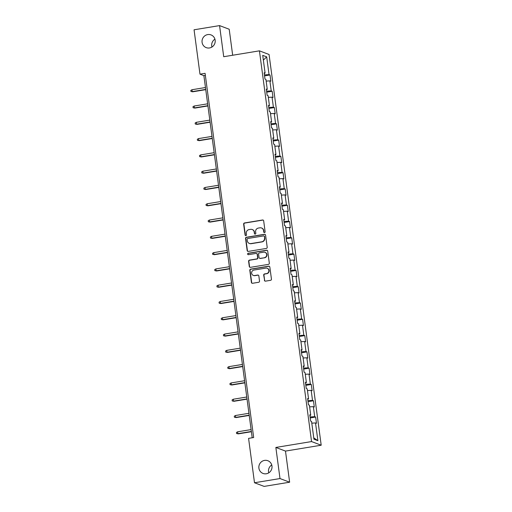 <?xml version="1.0" encoding="UTF-8"?>
<svg xmlns="http://www.w3.org/2000/svg" width="512" height="512" viewBox="0 0 512 512"><rect width="100%" height="100%" fill="white"/><g stroke="black" fill="none" stroke-linecap="round" stroke-linejoin="round"><path stroke-width="0.77" d="M264.518 232.582A0.73 0.704 -69.3 0 0 265.126 231.75L263.674 220.858A1.043 1.005 -69.3 0 0 262.534 220L244.506 222.963A1.043 1.005 -69.3 0 0 243.642 224.154L245.094 235.046A0.73 0.704 -69.3 0 0 245.894 235.648A0.73 0.704 -69.3 0 0 246.496 234.816L246.31 233.402A3.334 3.219 -69.3 0 1 249.075 229.6L250.579 229.35A3.334 3.219 -69.3 0 1 254.221 232.102L254.413 233.51A0.73 0.704 -69.3 0 0 255.206 234.112A0.73 0.704 -69.3 0 0 255.814 233.28L255.622 231.872A3.334 3.219 -69.3 0 1 258.394 228.064L259.891 227.821A3.334 3.219 -69.3 0 1 263.533 230.573L263.725 231.981A0.73 0.704 -69.3 0 0 264.518 232.582M264.544 460.397A6.797 6.56 -69.3 0 0 263.034 473.44A6.797 6.56 -69.3 0 0 271.981 467.725A6.797 6.56 -69.3 0 0 264.544 460.397M271.744 464.966A6.797 6.56 -69.3 0 0 268.768 472.838M207.731 34.586A6.797 6.56 -69.3 0 0 206.214 47.629A6.797 6.56 -69.3 0 0 215.168 41.914A6.797 6.56 -69.3 0 0 207.731 34.586M214.931 39.162A6.797 6.56 -69.3 0 0 211.949 47.034M264.384 280.288A1.043 1.005 -69.3 0 0 265.523 281.146L270.579 280.314A1.043 1.005 -69.3 0 0 271.45 279.13L269.83 267.034A1.043 1.005 -69.3 0 0 268.698 266.17L250.669 269.139A1.043 1.005 -69.3 0 0 249.805 270.323L251.418 282.419A1.043 1.005 -69.3 0 0 252.557 283.283L258.662 282.278A1.043 1.005 -69.3 0 0 259.526 281.088L258.842 275.91A1.043 1.005 -69.3 0 0 257.702 275.053L254.669 275.546A2.79 2.694 -69.3 0 1 251.622 272.544A2.79 2.694 -69.3 0 1 253.939 270.067L265.805 268.115A2.79 2.694 -69.3 0 1 268.858 271.123A2.79 2.694 -69.3 0 1 266.541 273.6L264.563 273.92A1.043 1.005 -69.3 0 0 263.693 275.11L264.646 280.384A1.043 1.005 -69.3 0 0 265.152 281.139M275.853 447.443L280 478.56L254.496 482.752L264.134 486.4L289.638 482.208L285.485 451.091L321.197 445.216L311.558 441.568L275.853 447.443L285.485 451.091M232.672 55.245L229.203 29.248L219.565 25.6L223.718 56.717L259.424 50.842L311.558 441.568M219.565 25.6L194.061 29.792L199.981 74.17L203.885 75.648L252.205 437.779M254.496 482.752L248.576 438.374L253.677 437.536L205.082 73.331L199.981 74.17M266.33 248.442A1.043 1.005 -69.3 0 0 267.194 247.251L265.581 235.155A1.043 1.005 -69.3 0 0 264.442 234.298L246.413 237.261A1.043 1.005 -69.3 0 0 245.549 238.451L247.162 250.547A1.043 1.005 -69.3 0 0 248.301 251.405L266.33 248.442M267.706 251.098L269.318 263.187A1.043 1.005 -69.3 0 1 268.454 264.378L250.432 267.341A1.043 1.005 -69.3 0 1 249.293 266.483L248.602 261.306A1.043 1.005 -69.3 0 1 249.466 260.115L256.774 258.918A1.043 1.005 -69.3 0 0 257.638 257.728L257.184 254.291A1.043 1.005 -69.3 0 0 256.045 253.434L248.435 254.682A0.73 0.704 -69.3 0 1 247.635 253.894A0.73 0.704 -69.3 0 1 248.243 253.248L266.566 250.234A1.043 1.005 -69.3 0 1 267.706 251.098M321.197 445.216L269.062 54.496L259.424 50.842M315.642 417.043L314.694 416.685L313.357 406.656L314.304 407.021L313.472 400.755L312.518 400.39L311.181 390.368L312.134 390.726L311.296 384.467L310.349 384.102L309.011 374.08L309.958 374.438L309.12 368.173L308.173 367.814L306.835 357.792L307.782 358.15L306.95 351.885L305.997 351.526L304.659 341.504L305.613 341.862L304.774 335.597L303.827 335.238L302.49 325.216L303.437 325.574L302.605 319.309L301.651 318.95L300.314 308.922L301.267 309.286L300.429 303.021L299.482 302.662L298.144 292.634L299.091 292.998L298.253 286.733L297.306 286.368L295.968 276.346L296.915 276.704L296.083 270.445L295.13 270.08L293.792 260.058L294.746 260.416L293.907 254.15L292.96 253.792L291.622 243.77L292.57 244.128L291.738 237.862L290.784 237.504L289.446 227.482L290.4 227.84L289.562 221.574L288.614 221.216L287.277 211.194L288.224 211.552L287.392 205.286L286.438 204.928L285.101 194.899L286.054 195.264L285.216 188.998L284.262 188.64L282.925 178.611L283.878 178.976L283.04 172.71L282.093 172.346L280.755 162.323L281.702 162.682L280.87 156.422L279.917 156.058L278.579 146.035L279.533 146.394L278.694 140.128L277.747 139.77L276.41 129.747L277.357 130.106L276.525 123.84L275.571 123.482L274.234 113.459L275.187 113.818L274.349 107.552L273.395 107.194L272.058 97.171L273.011 97.53L272.173 91.264L271.226 90.906L269.888 80.877L270.835 81.242L270.003 74.976L269.05 74.618L266.682 56.864L262.726 55.366L265.094 73.114L264.141 72.755L264.979 79.021L265.926 79.379L267.264 89.402L266.317 89.043L267.149 95.309L268.102 95.667L269.44 105.696L268.486 105.331L269.325 111.597L270.272 111.962L271.61 121.984L270.662 121.626L271.501 127.885L272.448 128.25L273.786 138.272L272.838 137.914L273.67 144.179L274.624 144.538L275.962 154.56L275.008 154.202L275.846 160.467L276.794 160.826L278.131 170.848L277.184 170.49L278.016 176.755L278.97 177.114L280.307 187.136L279.354 186.778L280.192 193.043L281.139 193.402L282.477 203.424L281.53 203.066L282.368 209.331L283.315 209.69L284.653 219.718L283.706 219.354L284.538 225.619L285.491 225.984L286.829 236.006L285.875 235.648L286.714 241.907L287.661 242.272L288.998 252.294L288.051 251.936L288.883 258.202L289.837 258.56L291.174 268.582L290.221 268.224L291.059 274.49L292.006 274.848L293.344 284.87L292.397 284.512L293.229 290.778L294.182 291.136L295.52 301.158L294.566 300.8L295.405 307.066L296.358 307.424L297.696 317.446L296.742 317.088L297.581 323.354L298.528 323.712L299.866 333.741L298.918 333.376L299.75 339.642L300.704 340.006L302.042 350.029L301.088 349.67L301.926 355.93L302.874 356.294L304.211 366.317L303.264 365.958L304.096 372.224L305.05 372.582L306.387 382.605L305.434 382.246L306.272 388.512L307.226 388.87L308.563 398.893L307.61 398.534L308.448 404.8L309.395 405.158L310.733 415.181L309.786 414.822L310.618 421.088L311.571 421.446L313.939 439.2L317.894 440.698L315.526 422.944L316.48 423.309L315.642 417.043L310.202 417.939M310.067 416.934L314.694 416.685M309.626 406.861L313.357 406.656M310.733 415.181L309.869 415.488M307.891 400.64L312.518 400.39M307.45 390.573L311.181 390.368M308.563 398.893L307.699 399.194M305.715 384.352L310.349 384.102M305.274 374.285L309.011 374.08M306.387 382.605L305.523 382.906M303.546 368.064L308.173 367.814M303.104 357.99L306.835 357.792M304.211 366.317L303.354 366.618M301.37 351.776L305.997 351.526M300.928 341.702L304.659 341.504M302.042 350.029L301.178 350.33M299.2 335.488L303.827 335.238M298.758 325.414L302.49 325.216M299.866 333.741L299.002 334.042M297.024 319.2L301.651 318.95M296.582 309.126L300.314 308.922M297.696 317.446L296.832 317.754M294.848 302.912L299.482 302.662M294.406 292.838L298.144 292.634M295.52 301.158L294.656 301.466M292.678 286.618L297.306 286.368M292.237 276.55L295.968 276.346M293.344 284.87L292.486 285.171M290.502 270.33L295.13 270.08M290.061 260.262L293.792 260.058M291.174 268.582L290.31 268.883M288.333 254.042L292.96 253.792M287.891 243.968L291.622 243.77M288.998 252.294L288.134 252.595M286.157 237.754L290.784 237.504M285.715 227.68L289.446 227.482M286.829 236.006L285.965 236.307M283.981 221.466L288.614 221.216M283.546 211.392L287.277 211.194M284.653 219.718L283.789 220.019M281.811 205.178L286.438 204.928M281.37 195.104L285.101 194.899M282.477 203.424L281.619 203.731M279.635 188.89L284.262 188.64M279.194 178.816L282.925 178.611M280.307 187.136L279.443 187.443M277.466 172.595L282.093 172.346M277.024 162.528L280.755 162.323M278.131 170.848L277.274 171.149M275.29 156.307L279.917 156.058M274.848 146.24L278.579 146.035M275.962 154.56L275.098 154.861M273.114 140.019L277.747 139.77M272.678 129.946L276.41 129.747M273.786 138.272L272.922 138.573M270.944 123.731L275.571 123.482M270.502 113.658L274.234 113.459M271.61 121.984L270.752 122.285M268.768 107.443L273.395 107.194M268.326 97.37L272.058 97.171M269.44 105.696L268.576 105.997M266.598 91.155L271.226 90.906M266.157 81.082L269.888 80.877M267.264 89.402L266.406 89.709M264.422 74.867L269.05 74.618M263.354 60.109L266.682 56.864M265.094 73.114L264.23 73.421M280 478.56L289.638 482.208M313.76 437.856L317.894 440.698M311.795 423.149L315.526 422.944M205.357 75.411L203.885 75.648M264.557 75.872L270.003 74.976M266.733 92.16L272.173 91.264M268.902 108.448L274.349 107.552M271.078 124.736L276.525 123.84M273.248 141.024L278.694 140.128M275.424 157.312L280.87 156.422M277.6 173.606L283.04 172.71M279.77 189.894L285.216 188.998M281.946 206.182L287.392 205.286M284.115 222.47L289.562 221.574M286.291 238.758L291.738 237.862M288.467 255.046L293.907 254.15M290.637 271.334L296.083 270.445M292.813 287.629L298.253 286.733M294.982 303.917L300.429 303.021M297.158 320.205L302.605 319.309M299.334 336.493L304.774 335.597M301.504 352.781L306.95 351.885M303.68 369.069L309.12 368.173M305.85 385.357L311.296 384.467M308.026 401.651L313.472 400.755M264.301 232.582A0.73 0.704 -69.3 0 1 263.981 232.077L263.795 230.669A3.334 3.219 -69.3 0 0 261.773 228.077L261.51 227.981M252.198 229.51L252.461 229.606A3.334 3.219 -69.3 0 1 254.483 232.198L254.669 233.613A0.73 0.704 -69.3 0 0 254.989 234.118M263.168 220.109A1.043 1.005 -69.3 0 0 262.797 220.096L244.768 223.066A1.043 1.005 -69.3 0 0 243.904 224.25L245.357 235.142A0.73 0.704 -69.3 0 0 245.677 235.648M265.075 234.406A1.043 1.005 -69.3 0 0 264.704 234.394L246.675 237.363A1.043 1.005 -69.3 0 0 245.811 238.547L247.424 250.643A1.043 1.005 -69.3 0 0 247.93 251.398M264.326 236.518A0.73 0.704 -69.3 0 0 263.533 235.917L247.706 238.515A0.73 0.704 -69.3 0 0 247.104 239.347L247.302 240.832A3.334 3.219 -69.3 0 0 250.944 243.584L261.76 241.811A3.334 3.219 -69.3 0 0 264.525 238.003L264.589 236.614A0.73 0.704 -69.3 0 0 264.147 236.045L263.885 235.949M249.325 243.43L249.587 243.526A3.334 3.219 -69.3 0 0 251.206 243.686L250.944 243.584M264.589 236.614L264.787 238.099A3.334 3.219 -69.3 0 1 262.022 241.907L251.206 243.686M256.55 253.485L256.813 253.581A1.043 1.005 -69.3 0 1 257.44 254.394L257.901 257.824A1.043 1.005 -69.3 0 1 257.037 259.014L249.728 260.218A1.043 1.005 -69.3 0 0 248.864 261.408L249.549 266.579A1.043 1.005 -69.3 0 0 250.054 267.334M267.2 250.342A1.043 1.005 -69.3 0 0 266.829 250.336L248.499 253.35A0.73 0.704 -69.3 0 0 248.218 254.682M264.365 257.67A2.79 2.694 -69.3 0 0 264.986 252.32A2.79 2.694 -69.3 0 0 263.629 252.186L259.45 252.87A1.043 1.005 -69.3 0 0 258.586 254.061L259.04 257.498A1.043 1.005 -69.3 0 0 260.179 258.355L264.621 257.766A2.79 2.694 -69.3 0 0 265.242 252.416L264.986 252.32M259.674 258.304L259.936 258.406A1.043 1.005 -69.3 0 0 260.442 258.451L260.179 258.355M264.621 257.766L260.442 258.451M267.162 268.25L267.418 268.346A2.79 2.694 -69.3 0 1 266.797 273.696L264.819 274.022A1.043 1.005 -69.3 0 0 263.955 275.213L264.646 280.384M253.318 275.418L253.581 275.514A2.79 2.694 -69.3 0 0 254.931 275.648L254.669 275.546M258.336 275.162A1.043 1.005 -69.3 0 0 257.958 275.149L254.931 275.648M269.325 266.278A1.043 1.005 -69.3 0 0 268.954 266.272L250.931 269.235A1.043 1.005 -69.3 0 0 250.067 270.426L251.68 282.522A1.043 1.005 -69.3 0 0 252.186 283.27M192.691 91.802L190.944 91.462L190.803 90.419L191.968 89.741L192.224 91.622L192.691 91.802L205.754 89.651M190.944 91.462L192.224 91.622L205.722 89.402M191.968 89.741L205.472 87.52M194.861 108.09L193.12 107.75L192.979 106.707L194.144 106.029L194.394 107.91L194.861 108.09L207.93 105.939M193.12 107.75L194.394 107.91L207.898 105.69M194.144 106.029L207.642 103.814M197.037 124.378L195.29 124.038L195.149 122.995L196.32 122.317L196.57 124.198L197.037 124.378L210.099 122.227M195.29 124.038L196.57 124.198L210.067 121.978M196.32 122.317L209.818 120.102M199.213 140.666L197.466 140.326L197.325 139.283L198.49 138.611L198.739 140.486L199.213 140.666L212.275 138.515M197.466 140.326L198.739 140.486L212.243 138.266M198.49 138.611L211.994 136.39M201.382 156.954L199.635 156.614L199.501 155.571L200.666 154.899L200.915 156.774L201.382 156.954L214.451 154.81M199.635 156.614L200.915 156.774L214.413 154.56M200.666 154.899L214.163 152.678M203.558 173.242L201.811 172.909L201.67 171.859L202.835 171.187L203.091 173.069L203.558 173.242L216.621 171.098M201.811 172.909L203.091 173.069L216.589 170.848M202.835 171.187L216.339 168.966M205.728 189.53L203.987 189.197L203.846 188.154L205.011 187.475L205.261 189.357L205.728 189.53L218.797 187.386M203.987 189.197L205.261 189.357L218.765 187.136M205.011 187.475L218.509 185.254M207.904 205.824L206.157 205.485L206.016 204.442L207.187 203.763L207.437 205.645L207.904 205.824L220.966 203.674M206.157 205.485L207.437 205.645L220.934 203.424M207.187 203.763L220.685 201.542M210.08 222.112L208.333 221.773L208.192 220.73L209.357 220.051L209.606 221.933L210.08 222.112L223.142 219.962M208.333 221.773L209.606 221.933L223.11 219.712M209.357 220.051L222.861 217.837M212.25 238.4L210.502 238.061L210.368 237.018L211.533 236.339L211.782 238.221L212.25 238.4L225.318 236.25M210.502 238.061L211.782 238.221L225.28 236M211.533 236.339L225.03 234.125M214.426 254.688L212.678 254.349L212.538 253.306L213.702 252.634L213.958 254.509L214.426 254.688L227.488 252.538M212.678 254.349L213.958 254.509L227.456 252.288M213.702 252.634L227.206 250.413M216.595 270.976L214.854 270.637L214.714 269.594L215.878 268.922L216.128 270.797L216.595 270.976L229.664 268.832M214.854 270.637L216.128 270.797L229.632 268.582M215.878 268.922L229.376 266.701M218.771 287.264L217.024 286.931L216.883 285.882L218.054 285.21L218.304 287.091L218.771 287.264L231.834 285.12M217.024 286.931L218.304 287.091L231.802 284.87M218.054 285.21L231.552 282.989M220.947 303.552L219.2 303.219L219.059 302.176L220.224 301.498L220.474 303.379L220.947 303.552L234.01 301.408M219.2 303.219L220.474 303.379L233.978 301.158M220.224 301.498L233.728 299.277M223.117 319.846L221.37 319.507L221.235 318.464L222.4 317.786L222.65 319.667L223.117 319.846L236.179 317.696M221.37 319.507L222.65 319.667L236.147 317.446M222.4 317.786L235.898 315.565M225.293 336.134L223.546 335.795L223.405 334.752L224.57 334.074L224.826 335.955L225.293 336.134L238.355 333.984M223.546 335.795L224.826 335.955L238.323 333.734M224.57 334.074L238.074 331.859M227.462 352.422L225.715 352.083L225.581 351.04L226.746 350.362L226.995 352.243L227.462 352.422L240.531 350.272M225.715 352.083L226.995 352.243L240.493 350.022M226.746 350.362L240.243 348.147M229.638 368.71L227.891 368.371L227.75 367.328L228.922 366.656L229.171 368.531L229.638 368.71L242.701 366.56M227.891 368.371L229.171 368.531L242.669 366.31M228.922 366.656L242.419 364.435M231.814 384.998L230.067 384.659L229.926 383.616L231.091 382.944L231.341 384.819L231.814 384.998L244.877 382.854M230.067 384.659L231.341 384.819L244.845 382.605M231.091 382.944L244.589 380.723M233.984 401.286L232.237 400.954L232.102 399.904L233.267 399.232L233.517 401.114L233.984 401.286L247.046 399.142M232.237 400.954L233.517 401.114L247.014 398.893M233.267 399.232L246.765 397.011M236.16 417.574L234.413 417.242L234.272 416.198L235.437 415.52L235.693 417.402L236.16 417.574L249.222 415.43M234.413 417.242L235.693 417.402L249.19 415.181M235.437 415.52L248.941 413.299M238.33 433.869L236.582 433.53L236.448 432.486L237.613 431.808L237.862 433.69L238.33 433.869L251.398 431.718M236.582 433.53L237.862 433.69L251.36 431.469M237.613 431.808L251.11 429.587"/></g></svg>
